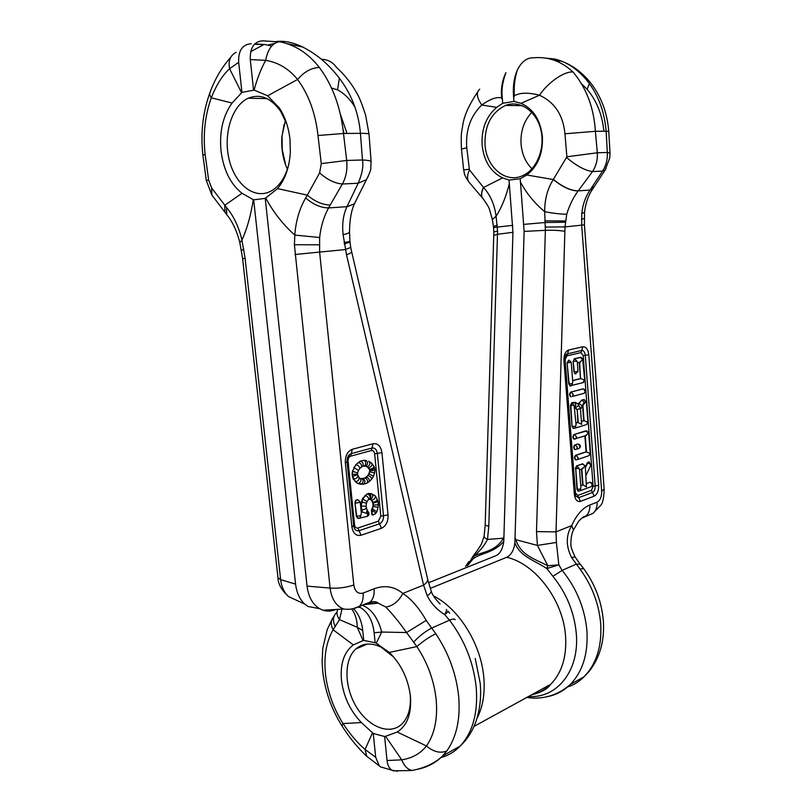 <?xml version="1.0" encoding="UTF-8"?>
<svg xmlns="http://www.w3.org/2000/svg" width="812" height="812" viewBox="0 0 812 812"><rect width="100%" height="100%" fill="white"/><g stroke="black" fill="none" stroke-linecap="round" stroke-linejoin="round"><path stroke-width="1.22" d="M288.565 165.303C285.083 177.848 279.226 186.455 270.985 191.104C254.735 199.975 235.196 184.811 229.217 159.852C222.965 135.015 231.603 105.783 248.178 98.242C260.175 93.421 271.035 97.836 280.749 111.498L279.409 108.037L267.625 95.786L297.598 79.474C308.733 94.659 315.533 113.345 317.999 135.513L343.506 133.483C340.664 107.285 332.595 85.27 319.309 67.416C308.367 53.409 295.142 44.843 279.632 41.727C272.517 42.762 267.858 48.974 265.676 60.352C260.753 69.396 256.896 79.312 254.115 90.102L241.946 92.395L238.667 62.311C238.18 50.669 242.382 44.467 251.273 43.706M254.765 43.919L264.55 44.508L271.715 46M253.547 89.949L250.269 59.57C249.934 47.634 254.146 41.392 262.895 40.823L277.988 41.869M335.904 609.467L335.295 609.7C331.113 611.324 327.013 611.497 322.993 610.228L319.471 608.635C312.559 604.28 308.418 596.769 307.048 586.102L265.24 198.402L277.501 188.607L307.312 195.134L305.677 197.915C299.455 208.633 295.832 221.026 294.807 235.084C283.266 224.843 273.573 212.511 265.757 198.098M353.819 609.03C358.681 613.973 361.644 621.139 362.731 630.548L363.746 640.414L375.144 642.739L374.139 632.792C372.759 620.774 368.201 612.36 360.487 607.538L358.762 606.665M319.471 608.635L308.012 606.483L304.713 604.067C299.689 599.347 296.644 592.699 295.568 584.122L253.669 199.843L265.24 198.392M428.543 582.752L495.594 555.834C499.908 554.129 502.638 549.318 503.785 541.391L512.951 232.313L509.022 180.061L502.547 177.879L483.566 187.481L469.458 169.911L466.758 147.743C465.479 130.265 470.483 116.014 481.78 105.002C490.215 98.952 496.853 96.608 501.694 97.968L502.283 97.917C501.339 90.162 502.547 81.728 505.917 72.623C502.12 80.642 500.71 89.087 501.694 97.968L502.435 99.774L502.283 97.917M430.258 588.406L506.718 557.286C511.255 554.961 513.976 550.11 514.879 542.731L524.116 231.39L520.218 178.752L509.022 180.061M284.098 124.398L282.068 136.142L282.221 149.56L285.763 165.313M225.015 212.186L224.691 205.324L242.027 193.266C230.537 184.202 223.544 170.134 221.047 151.062C219.24 131.828 222.924 115.832 232.09 103.063L211.303 97.805C205 115.375 202.939 134.234 205.121 154.381L208.643 180.02L211.627 187.897L226.528 207.527C233.714 216.063 238.84 226.913 241.915 240.068C246.98 229.136 250.766 215.667 253.293 199.661L253.669 199.843M241.946 92.395L232.09 103.053M236.221 52.262C230.273 55.348 228.06 60.839 229.593 68.736L241.631 92.741M238.667 62.311L229.593 68.736C222.478 75.242 216.378 84.935 211.303 97.805C209.557 95.38 209.252 93.4 210.389 91.878M242.027 193.266L253.293 199.661M347.028 133.452L340.35 114.177M354.742 106.849C350.236 99.318 344.511 93.654 337.569 89.848L331.54 88.041M279.409 108.037C285.124 116.928 288.646 127.413 289.996 139.502L290.331 152.473C289.316 167.576 285.042 179.625 277.501 188.607M267.625 95.786L254.115 90.102M250.269 59.57L265.676 60.352C278.191 62.382 288.828 68.766 297.598 79.474C304.135 71.842 311.372 67.822 319.309 67.416M317.999 135.513L321.268 163.608L319.623 172.895L307.312 195.134C314.782 201.508 322.405 204.807 330.19 205.03L342.39 184.009C346.135 177.148 347.577 169.292 346.683 160.461L362.467 159.974C363.634 166.125 362.203 173.88 358.163 183.228L346.937 206.786C343.243 214.642 341.964 223.909 343.1 234.556L346.511 254.816L423.559 585.097L427.203 595.714C431.091 603.448 436.917 609.741 444.692 614.613L449.533 620.185C464.728 640.343 473.64 662.836 476.248 687.662C478.095 712.997 472.726 732.475 460.15 746.106C454.547 751.861 448.072 755.688 440.703 757.606M502.547 177.879C490.813 172.063 484.013 161.182 482.135 145.236C481.272 129.108 486.134 116.481 496.7 107.357L502.699 103.297L513.945 101.409L513.529 95.989C512.819 86.275 514.037 77.779 517.163 70.512C521.263 61.783 526.805 57.54 533.799 57.764C548.384 56.546 561.468 61.296 573.059 72.035C586.477 88.112 593.917 107.864 595.389 131.3L564.949 133.787C563.142 115.071 554.647 102.221 539.483 95.237L521.02 103.317C533.311 108.828 540.437 119.943 542.406 136.66C543.055 153.519 537.848 166.298 526.775 174.996L553.287 179.533L566.877 156.787L564.949 133.787M502.699 103.297L502.435 99.774M358.173 518.34L356.316 516.138L354.996 503.156C355.047 500.872 355.889 499.725 357.503 499.725M368.496 493.452L371.257 493.645L367.125 493.879L362.365 498.801L360.751 506.18L361.939 511.814L361.218 511.986M372.83 514.94L371.947 514.798L371.419 510.281L372.657 509.094L373.368 503.308L371.784 500.09L369.216 499.157L369.988 498.852C371.46 496.518 371.094 494.731 368.902 493.493L367.521 493.919C369.734 494.914 370.475 496.528 369.764 498.771L369.125 499.218M369.764 499.187L371.388 500.05L372.972 503.267L372.992 506.323L371.419 510.281M360.254 461.145L363.776 460.302L360.254 461.145L355.757 464.708L352.428 471.407L352.063 474.33L353.2 479.039L357.656 483.465L360.782 484.216L358.062 483.505L355.615 481.79L353.606 479.08L352.469 474.37L357.402 474.238M588.294 433.222L585.838 430.847L574.084 434.511L586.761 430.888L588.71 432.969L585.3 435.821M575.972 459.876L575.464 459.825C574.165 458.252 574.246 456.74 575.698 455.278L586.081 451.817L584.873 435.963M574.399 439.119L573.871 439.079C572.551 437.485 572.622 435.963 574.084 434.511M575.19 449.503L574.673 449.462C573.353 447.879 573.434 446.367 574.886 444.905L578.002 444.052M575.515 373.875L573.942 371.906L573.14 361.401L574.307 358.752L580.6 357.351M570.288 385.923L568.765 383.944L567.131 362.832L568.704 360.173M579.25 362.335L580.489 378.554L572.653 380.574M571.11 396.733L570.633 396.692C569.242 395.068 569.303 393.536 570.795 392.084L583.087 388.918M585.351 467.032L587.38 462.769L588.7 461.896M586.609 483.455L590.283 482.298M578.357 491.138L576.956 489.321L580.59 489.017L580.905 487.373L579.514 469.407L578.986 468.362L575.738 468.697L576.906 465.956L578.986 468.362M578.783 491.158L577.342 489.352L575.738 468.697L576.956 489.321M575.353 468.676L576.52 465.926L582.783 463.926L585.279 466.037L582.397 463.906L576.52 465.926M582.397 463.906L582.904 463.896M573.526 428.411L572.074 426.503L570.836 405.584L572.013 402.884L574.114 405.259L570.45 405.574L572.074 426.503M570.45 405.574L571.628 402.874L573.719 402.407C575.891 403.341 576.327 404.782 575.008 406.751L574.693 406.924M575.221 402.508L571.628 402.874M583.158 404.508L585.919 401.92L583.838 399.585L581.778 400.042L578.225 404.214M264.042 44.467L250.685 51.653M363.746 640.414L363.086 640.587L357.25 627.26L339.497 619.637L333.113 629.767C326.272 641.734 323.714 656.461 325.47 673.95C327.48 691.479 333.326 708.013 343.009 723.573C350.023 734.19 357.371 742.818 365.065 749.466L372.525 732.779L373.256 733.469L375.692 757.281L379.305 765.858L380.503 766.873L391.871 770.202C389.181 768.314 387.578 765.097 387.04 760.529L384.624 736.525L373.266 733.469M333.448 617.242C330.636 620.642 330.525 624.814 333.113 629.767L353.342 644.921C344.044 651.965 340.086 663.708 341.466 680.151C343.557 696.686 350.205 710.835 361.401 722.578L343.009 723.573L342.004 725.745M372.525 732.779L361.401 722.578M375.692 757.281L365.065 749.466L366.628 755.942M384.614 768.081L380.503 766.873M353.342 644.921L363.086 640.587M351.911 609.294C355.402 614.207 357.189 620.195 357.25 627.26L362.731 630.548M342.004 609.101L339.497 619.637C336.919 615.932 336.351 612.502 337.782 609.355M208.643 180.02L206.309 180.467L202.898 155.173L205.121 154.381M211.627 187.897L211.881 195.053L213.454 197.204M295.568 584.122L280.637 579.656L245.112 258.449L241.915 240.068L239.956 242.504M335.275 626.691C332.463 620.835 332.93 616.125 336.655 612.542M369.714 602.93L370.363 602.037M496.7 107.357L481.78 105.002C476.715 97.755 476.025 92.487 479.709 89.188M503.978 536.377L503.308 538.204L487.484 539.432L488.804 526.288L497.563 231.085L496.102 216.256C501.775 207.304 506.18 196.392 509.327 183.522M483.455 187.349C481.445 191.48 481.019 194.89 482.186 197.6L482.267 197.681C486.764 203.721 489.21 207.77 489.606 209.821L492.356 219.524L496.102 216.256C494.518 204.543 490.336 194.951 483.566 187.481C481.546 191.591 481.11 194.981 482.257 197.671L483.576 199.275M503.927 538.579L503.308 538.204C495.899 551.774 481.201 552.028 474.35 555.976C480.684 550.079 485.068 544.568 487.484 539.432C485.008 538.204 483.891 537.047 484.135 535.94L485.18 525.202L488.804 526.288M469.184 169.241L463.672 169.901L461.46 149.093L466.758 147.743M467.468 565.68L473.305 558.666L474.259 554.22M497.563 231.085L493.818 231.938L493.747 235.429M512.768 225.35L493.564 227.502L493.818 231.897M469.458 169.911C467.316 174.428 466.981 178.295 468.473 181.512L483.516 199.194M463.672 169.901C464.768 173.859 463.175 173.23 468.473 181.512L470.209 183.553M473.305 558.666C480.318 553.165 493.879 553.063 503.785 541.391M474.076 554.677L473.173 558.798M397.525 771.217L391.871 770.202M530.784 697.873L527.414 697.508M573.059 72.035C564.705 70.867 547.907 82.418 539.483 95.227C528.429 92.355 520.035 92.538 514.311 95.796L513.529 95.989M517.163 70.512C514.747 78.317 513.793 86.742 514.311 95.796L513.681 97.856M513.945 101.409L521.02 103.317M582.082 84.336L587.157 89.31C596.668 100.708 602.24 114.675 603.874 131.229M588.568 80.347L589.136 81.007C600.616 94.923 607.163 111.741 608.777 131.463L606.128 131.209C604.412 110.625 597.673 93.289 585.899 79.19C576.185 68.096 565.588 61.336 554.099 58.921L545.207 58.078M554.099 58.921L557.418 60.118L559.854 62.524M585.899 79.19L589.025 81.088M589.36 83.555L587.157 89.31M567.263 687.043C573.373 685.237 578.956 681.826 584.021 676.802L588.061 672.234C597.713 659.557 601.925 643.358 600.687 623.646C598.931 603.813 592.039 585.604 580.012 569.019L571.496 557.418C565.822 545.989 565.893 535.382 571.709 525.567L556.017 531.88L556.393 542.446L558.849 564.908L562.148 570.379C576.55 588.172 584.813 608.289 586.914 630.731C588.264 653.66 582.712 671.585 570.247 684.506C563.68 690.941 556.017 695.001 547.258 696.686M590.334 669.87L588.852 671.697M528.541 696.483C557.073 698.665 579.697 670.58 576.276 633.411C574.277 612.218 566.492 593.186 552.931 576.337L562.148 570.379L576.216 564.157L580.225 564.188L583.655 568.603C595.074 584.214 601.631 601.58 603.336 620.683C604.757 640.739 599.926 657.74 588.862 671.707L588.061 672.234M515.082 537.676L515.853 539.686L537.412 545.431L536.509 531.606L545.37 230.344L544.69 211.678C534.803 203.447 526.744 193.632 520.522 182.233M566.725 214.256C560.706 214.195 553.358 213.333 544.69 211.678C544.619 199.458 547.481 188.739 553.287 179.533C562.391 186.963 570.674 190.779 578.134 190.962C573.221 197.56 569.415 205.324 566.725 214.266L565.01 226.903L556.017 531.88L536.509 531.606M526.775 174.996L520.218 178.752M515.031 539.889L515.853 539.686C520.462 554.799 533.971 558.788 547.826 565.7L537.412 545.431L556.393 542.446M606.006 168.683L605.133 170.043L602.555 171.088C606.077 165.638 607.67 159.436 607.335 152.473L597.317 152.778C597.723 159.791 596.12 166.054 592.506 171.586L578.134 190.962M585.716 516.239C588.72 513.59 590.08 509.855 589.827 505.013L597.094 502.192C600.23 500.415 601.743 496.721 601.641 491.118L581.686 225.178L581.788 213.566C582.651 204.817 585.391 196.981 590.019 190.069L578.205 190.871C570.755 190.678 562.472 186.841 553.378 179.371M583.544 568.684L580.012 569.019M545.248 227.066L565.01 226.903L584.407 224.853L584.549 212.399C585.361 204.857 587.421 198.077 590.72 192.058L605.072 170.094L609.792 157.792L609.995 153.042L607.335 152.473L606.128 131.209L595.389 131.3L597.317 152.778L566.877 156.787M594.506 186.1L594.11 186.679M593.897 186.892L591.572 187.755L602.555 171.088L592.506 171.586C584.995 170.51 576.388 165.841 566.674 157.569M584.417 212.379L581.788 213.566M581.727 518.178L592.902 513.407L600.829 505.216C602.778 503.237 603.895 497.888 604.158 489.159L601.641 491.118M573.099 530.794L573.455 529.952L571.709 525.567C576.55 514.828 582.58 507.977 589.827 505.013M579.788 563.65L575.119 556.991L571.496 557.418M546.821 568.532L547.826 565.7L558.849 564.898L546.821 568.532C533.778 560.047 519.761 556.291 514.879 542.731M523.933 224.376L544.943 222.529L565.274 222.224M552.931 576.337L546.973 568.715M275.654 41.615C289.052 39.768 304.327 45.655 321.481 59.266C344.927 79.627 357.909 104.322 360.437 133.33C365.816 133.29 368.678 133.564 369.034 134.173L365.613 115.243C361.898 103.652 358.904 96.181 356.62 92.822C351.748 83.768 344.948 75.201 336.249 67.122M321.491 59.266C327.815 59.55 332.727 62.148 336.219 67.081M339.375 77.982L337.569 89.848M417.246 769.34C427.325 767.33 435.8 762.854 442.652 755.901L446.833 750.927C456.527 737.184 460.485 719.107 458.699 696.696C456.354 674.122 448.721 653.142 435.78 633.756L426.219 620.388C418.901 607.752 411.105 598.759 402.833 593.43L423.559 585.097C426.655 582.975 427.985 580.895 427.559 578.834L351.667 251.771M384.624 736.535L385.568 736.291L401.727 759.829C404.132 765.767 407.401 769.268 411.522 770.324M375.144 642.739L376.189 643.266L381.731 632.04L406.579 632.548L416.881 646.585C427.751 663.069 434.187 680.862 436.206 699.954C437.78 718.924 434.542 734.261 426.473 745.974L397.21 732.038C407.218 725.623 411.633 713.768 410.446 696.473L410.344 695.498C407.969 678.324 400.955 663.972 389.313 652.432L416.881 646.585C422.981 641.206 429.274 636.933 435.78 633.766M446.833 750.927C440.368 753.597 433.588 751.942 426.473 745.974C420.403 753.597 412.151 758.215 401.727 759.829L387.05 760.529M397.21 732.038L385.568 736.291M376.189 643.266L389.313 652.432M362.304 605.214C371.449 608.898 377.935 617.841 381.731 632.051L374.139 632.792M368.709 603.133L378.25 603.154L363.705 604.656M364.73 604.24L370.14 602.088C373.855 601.276 376.575 601.641 378.311 603.184L385.832 607.061C392.297 613.72 399.22 622.215 406.579 632.548L426.219 620.388M370.221 602.017C373.256 599.043 374.545 594.628 374.068 588.791L363.096 593.054C358.112 594.303 355.017 591.603 353.809 584.985L319.623 252.207L319.644 237.53C320.852 226.477 323.826 216.611 328.576 207.933L346.988 206.674L354.418 203.842L346.937 206.786M321.268 163.608L346.683 160.461L343.506 133.483L360.437 133.33L362.467 159.974C367.816 160.268 370.698 160.806 371.104 161.598L369.034 134.173M319.623 172.895C327.145 179.625 334.737 183.329 342.39 184.009L358.163 183.228L366.445 179.645L354.347 203.913M307.048 586.102L330.088 588.081L294.401 244.727L294.807 235.084L319.644 237.53M385.832 607.061C393.109 605.843 398.773 601.306 402.833 593.43C394.399 586.447 384.807 584.904 374.068 588.791M413.521 642.211C419.175 636.151 425.204 631.442 431.629 628.102L449.533 620.185C452.7 618.815 454.568 618.683 455.136 619.769M446.367 609.487C446.854 610.025 446.295 611.74 444.692 614.613L448.265 611.548L447.848 611.091M427.65 579.24L431.121 590.903C431.619 592.07 430.309 593.673 427.203 595.714M344.247 243.996L349.992 242.017L350.723 247.437L345.293 249.558L294.949 254.501M349.505 231.572L349.515 231.755C349.19 233.024 347.059 233.968 343.1 234.556M356.245 200.229L354.387 203.944C351.302 210.511 349.667 219.788 349.515 231.745M356.316 200.077L354.418 203.842M368.546 175.707L366.445 179.645C369.602 173.433 371.054 169.535 370.8 167.952L371.104 161.598M574.114 405.259L576.053 424.585L575.728 426.188L572.46 426.523L573.434 428.381L574.957 428.127L573.049 428.371M573.333 402.397L575.606 402.519L578.185 404.153L580.418 408.345L577.231 409.624L574.693 407.005M580.418 408.345L581.646 424.392L577.839 422.413L577.231 409.624L578.215 422.423L575.941 423.113M576.845 409.613L574.703 407.147M575.931 422.981L577.839 422.413M581.839 421.205L584.082 420.657L587.908 422.372L586.721 424.534L587.492 422.616M583.706 420.646L582.508 405.036M580.783 485.759L583.026 484.937L586.437 486.865L585.279 466.037M581.94 468.93L584.863 466.332M581.798 468.981L583.026 484.937L580.763 485.596M581.433 469.113L582.651 484.906M586.081 451.817L590.273 453.502L589.136 455.623L589.857 453.776M580.489 378.554L579.626 362.294L582.712 359.665L580.235 357.351M574.307 358.752L573.516 361.401L576.794 361.076L577.322 362.243L578.022 371.388L574.328 371.906L573.14 361.401M582.712 359.665L584.711 380.341L580.874 378.565L572.663 380.676M571.242 362.314L569.192 360.203L567.517 362.832L571.242 362.314L572.775 382.056L571.597 385.659L570.704 385.923L569.151 383.954L567.131 362.832M361.107 478.532L362.934 478.654C365.136 479.892 365.501 481.689 364.009 484.043L357.656 483.465M362.528 478.613L365.045 478.035C367.268 479.019 368.009 480.653 367.257 482.927L366.121 483.414M364.639 477.994L366.354 477.141C368.618 477.994 369.582 479.445 369.257 481.506L368.618 481.993M365.958 477.101L368.049 475.578C370.292 476.268 371.48 477.497 371.591 479.273L371.165 479.73M367.643 475.538L369.206 473.792L373.398 476.441M368.81 473.751L369.572 471.65L374.626 473.061M369.572 471.65L369.704 470.544L374.941 470.483M374.728 468.504L370.069 470.199L367.156 466.626L363.837 465.997M373.703 465.905L373.896 466.139C373.723 467.803 372.332 468.828 369.724 469.224L368.597 467.671C371.388 466.87 372.454 465.398 371.784 463.256L371.348 463.023M368.658 461.236L368.952 461.287C370.668 463.226 370.181 465.002 367.471 466.626L364.852 466.068M364.426 465.915L364.832 465.702C366.354 463.337 365.999 461.531 363.776 460.302L365.979 460.475C368.191 462.028 368.151 463.875 365.867 466.017L365.248 466.098M358.193 462.505L360.65 461.175C362.893 462.16 363.624 463.804 362.862 466.108L362.172 466.555M355.757 464.708L358.589 462.535C360.873 463.388 361.847 464.86 361.513 466.951L361.046 467.377M353.788 467.702L356.163 464.738C358.437 465.438 359.625 466.687 359.746 468.494L359.533 468.828M352.428 471.407L354.194 467.732L358.447 470.442M352.063 474.33L352.834 471.437L357.574 472.878M357.432 474.776L352.286 476.482M357.838 475.913C357.666 477.618 356.255 478.674 353.606 479.08L353.2 479.039M358.833 477.294C359.523 479.476 358.457 480.978 355.615 481.79L355.22 481.76M359.838 478.095C361.594 480.024 361.127 481.82 358.427 483.495M369.704 470.544L369.967 471.691L368.049 475.578L365.045 478.035L361.513 478.562C363.715 480.125 363.685 481.973 361.431 484.135L361.137 484.206M368.191 467.641L366.75 466.595M369.663 470.168L369.328 469.194M371.388 500.05L371.784 500.09C374.474 499.41 375.601 497.939 375.144 495.696L372.241 494.173M372.566 502.11L372.972 502.151C375.591 501.846 377.012 500.892 377.215 499.299L377.113 499.147M372.972 503.267L378.006 501.583M373.144 504.993L378.351 504.861M372.992 506.323L378.057 507.388M372.261 509.053L376.941 511.57M361.939 511.814L368.222 514.016L366.659 511.854L367.125 510.22M361.107 509.774L361.513 509.824C364.009 509.733 365.583 509.134 366.232 508.028L366.182 507.876M360.751 506.18L366.039 506.16M361.421 501.887L366.496 503.237M362.365 498.801L367.004 501.552M364.923 495.432L365.329 495.472C367.552 496.244 368.628 497.594 368.577 499.522L368.293 499.887M367.125 493.879L362.771 498.842L361.147 506.231L362.345 511.864L361.238 512.118M371.257 493.645C373.368 495.198 373.226 497.035 370.84 499.147L370.17 499.228M360.244 502.273L358.234 499.898C356.468 499.553 355.524 500.659 355.402 503.196L360.244 502.273L361.36 513.367L360.731 515.772L356.722 516.188L354.996 503.156M410.141 693.915L410.192 694.372C411.227 707.252 408.548 717.047 402.143 723.766C390.247 735.733 368.618 727.278 356.468 707.008C344.115 686.911 343.689 659.73 355.849 648.981C362.781 643.074 371.196 642.475 381.082 647.174L393.688 657.04M485.038 144.983C486.429 167.485 505.967 183.776 522.806 175.605C536.894 169.444 545.441 148.078 540.772 129.494C536.296 110.828 519.802 99.825 505.561 105.408C491.29 112.421 484.449 125.616 485.038 144.983M531.83 112.35C523.923 120.805 520.33 131.432 521.071 144.252C522.025 154.341 525.668 162.522 532.012 168.774M287.397 169.231C282.88 159.152 281.053 148.251 281.916 136.507L285.418 120.379M343.029 129.189L343.973 133.472M280.749 111.498L286.91 124.307M380.818 516.209L374.637 453.847C374.22 451.411 373.124 450.315 371.338 450.548L350.632 456.192C348.835 456.933 347.972 458.597 348.054 461.186L354.55 524.867C354.986 527.303 356.113 528.338 357.93 527.993L378.362 521.182L380.818 516.209L388.045 514.879C388.237 521.598 386.045 526.074 381.447 528.318L361.056 535.25C356.133 536.235 353.078 533.433 351.88 526.836L345.333 462.789C345.141 455.776 347.475 451.279 352.337 449.28L373.063 443.738C377.864 443.149 380.818 446.123 381.934 452.66L388.045 514.879M583.199 355.575L580.956 352.621L566.867 355.879L565.101 359.828L575.454 492.843L577.708 495.472L591.451 490.336L593.125 486.297L583.199 355.575L585.279 355.28L595.176 485.921C595.237 489.26 594.323 491.453 592.445 492.498L578.723 497.665L575.749 496.061L575.231 493.635L564.837 360.254C564.746 357.087 565.396 355.017 566.786 354.032L581.646 350.459C583.625 350.358 584.843 351.961 585.279 355.28L588.822 354.783L598.657 485.272C598.759 490.793 597.256 494.427 594.151 496.173L591.451 490.336M245.112 258.449L242.605 258.581L277.988 577.687L280.637 579.656C281.531 586.903 284.139 592.516 288.453 596.505L297.151 600.555M226.528 207.527L226.68 214.561L228.213 216.53M243.783 249.122L241.448 250.441M485.18 525.202L493.737 235.521L497.441 234.282L512.951 232.313M497.238 225.056L493.473 226.639L493.564 227.502M473.102 555.987L468.301 564.594M347.384 458.1L349.87 454.314L351.261 453.634L371.977 448.031C374.88 447.656 376.666 449.452 377.347 453.4L383.497 515.711C383.619 519.781 382.279 522.481 379.498 523.821L359.087 530.672C356.57 531.271 354.803 530.013 353.799 526.886L353.585 525.8M353.565 525.597L351.88 526.836M357.93 527.993L361.056 535.25M347.049 461.774L345.333 462.789M350.632 456.192L352.337 449.28M371.338 450.548L373.063 443.738M374.637 453.847L381.934 452.66M378.362 521.182L381.447 528.318M353.565 525.425L354.55 524.867M347.059 461.642L348.054 461.186M598.657 485.272L593.125 486.297M594.151 496.173L580.448 501.39C577.149 502.08 575.119 499.715 574.358 494.295L563.934 360.65C563.822 354.854 565.426 351.291 568.725 349.972L582.813 346.785C586.091 346.622 588.091 349.292 588.822 354.783M582.813 346.785L580.956 352.621M568.725 349.972L566.867 355.879M563.934 360.65L564.837 360.254M574.358 494.295L575.231 493.635M580.448 501.39L577.708 495.472M506.718 557.286C535.24 563.589 563.264 600.23 565.558 636.111C566.827 656.746 561.874 672.813 550.709 684.323C545.319 689.581 539.067 693.001 531.962 694.615M564.888 231.339C559.529 230.395 553.023 230.07 545.37 230.344L524.116 231.39M589.268 514.859L592.983 513.346C595.978 510.718 597.348 506.992 597.094 502.192M593.298 187.876L592.425 189.206L590.019 190.069L591.583 187.755M584.204 218.54L581.493 219.321M544.852 220.864L565.396 220.976M433.506 595.906C458.912 608.635 481.191 644.221 483.82 677.716C485.109 693.58 482.825 707.171 476.948 718.458M353.809 584.985C346.369 587.523 338.462 588.548 330.088 588.081C331.59 599.094 336.117 606.067 343.669 609.01L322.993 610.228M353.464 608.604L359.259 606.381C362.294 603.387 363.573 598.952 363.096 593.054M305.677 197.915C313.127 204.451 320.76 207.791 328.576 207.933L330.19 205.03M294.401 244.727L319.248 244.818M350.723 247.437L351.626 251.598C351.779 252.41 350.063 253.476 346.511 254.816M349.515 231.755L349.901 240.9C349.698 241.509 347.749 242.047 344.065 242.514M585.777 424.818L574.957 428.127L575.728 426.188M581.778 400.042L584.346 399.616L585.919 401.92M578.154 404.173L578.418 405.827L575.292 407.654M578.469 404.528L578.956 403.412L582.133 405.777M581.849 421.337L584.082 420.657L582.864 404.599M578.57 403.402L582.163 400.052L584.254 402.397L582.854 404.609M585.401 467.742L587.756 462.799L589.157 461.947L590.801 465.266M587.38 462.769L590.659 464.312L590.892 465.093L585.919 475.578M592.212 484.734L590.73 482.348C592.892 483.394 593.156 484.784 591.532 486.52L592.212 484.734M590.679 486.835L579.9 490.824L580.59 489.017M578.997 491.138L577.86 491.087M586.619 483.617L589.756 482.308M579.991 446.468L578.459 444.103C580.712 445.169 580.966 446.59 579.24 448.356L579.991 446.468M578.337 448.65L576.621 449.219L577.362 447.321L575.272 444.925L577.515 444.062M575.657 449.513L575.048 449.483C573.739 447.909 573.81 446.387 575.272 444.925L574.886 444.905M575.617 449.513L574.673 449.462M585.107 391.242L583.523 388.938C585.848 390.014 586.102 391.435 584.285 393.231L585.107 391.242M583.554 393.424L572.45 396.459L573.282 394.459L571.181 392.094L582.64 388.907M570.633 396.692L571.009 396.703C569.628 395.079 569.689 393.546 571.181 392.094L570.795 392.084M588.243 455.928L577.444 459.582L578.164 457.714L576.073 455.299L586.467 451.837L585.249 435.841M576.398 459.886L575.84 459.856C574.551 458.283 574.622 456.76 576.073 455.299L575.698 455.278M576.49 459.876L575.464 459.825M576.561 436.917L575.799 438.825L574.257 439.099C572.927 437.506 572.998 435.983 574.47 434.522L576.561 436.917M573.942 371.906L575.363 373.855L578.022 371.388M576.794 361.076L574.693 358.752L581.077 357.382L583.128 359.483M568.765 383.944L572.44 383.629M582.772 382.726L584.295 380.544M575.952 373.865L574.987 373.855M364.882 465.682L362.416 466.403M366.659 511.854L367.592 514.158M357.463 518.168L358.782 518.33M356.316 516.138L357.859 518.218L359.848 518.097L360.731 515.772M373.398 514.94L372.353 514.838L371.825 510.322L375.185 512.413L375.56 513.62L376.869 511.702M366.588 516.503L367.328 516.32C369.003 515.336 369.419 513.986 368.587 512.27M375.357 513.915L371.947 514.798M358.874 518.35L367.328 516.32L368.343 511.946L367.186 510.342M268.062 45.005L274.537 43.422M360.487 607.538L357.899 607.072M264.55 44.508L254.389 44.295M230.73 57.347C222.173 66.757 215.342 78.236 210.227 91.797C202.858 111.853 200.412 132.975 202.898 155.173M366.476 756.063L379.295 765.878M366.506 756.094C357.321 747.355 349.119 737.266 341.923 725.816C331.367 708.917 324.973 690.789 322.729 671.412L322.12 661.932L322.75 648.473L327.226 629.574L332.037 619.434M277.988 577.687C277.978 583.747 281.47 590.019 288.453 596.505L304.713 604.067M353.758 609.101L353.058 608.706M333.164 617.577L334.118 616.105M242.605 258.581L239.804 242.514C236.952 231.115 232.567 221.788 226.66 214.51L211.851 195.002L206.309 180.467M477.659 91.908C469.214 104.636 464.312 115.395 462.952 124.185C461.815 131.889 460.678 132.356 461.46 149.093M474.573 554.028C476.319 552.383 482.034 543.401 481.729 543.269L484.074 536.316M492.356 219.524L493.473 226.639M468.94 561.518L465.591 566.431M353.799 526.886L347.079 461.855C346.988 458.171 347.922 455.664 349.87 454.314L347.374 458.151M588.507 80.286C579.23 69.802 568.836 63.021 557.337 59.966L547.968 58.545M473.975 726.425L550.709 684.323C547.258 689.175 540.954 692.646 531.769 694.717M527.485 697.508C538.843 699.305 555.276 697.63 570.247 684.506L584.041 676.782L588.842 671.717M609.995 153.042L608.777 131.463M584.407 224.853L604.158 489.159M574.957 556.717C572.044 550.404 570.724 546.517 570.998 545.055C570.745 545.979 570.491 535.504 573.465 529.932L578.702 521.172C581.94 517.731 584.254 516.107 585.635 516.3M303.191 47.137L286.88 43.604M475.203 658.441L480.207 683.207C481.445 697.193 479.922 710.246 475.619 722.365C472.097 731.795 466.93 739.712 460.15 746.106L442.652 755.901M393.069 770.842L411.633 770.507C426.818 767.837 436.978 761.392 442.682 755.87M370.14 602.088L359.178 606.452C354.357 608.949 349.19 609.802 343.669 609.01M440.104 604.006C435.344 599.154 432.4 594.922 431.273 591.309M349.901 240.9L349.992 242.017M449.716 613.233L448.265 611.548M580.813 408.812L582.204 405.604L583.96 404.214M586.335 401.696L587.908 422.372M579.545 469.772L583.036 468.554M588.71 432.969L590.273 453.502M573.871 439.079L586.416 435.465M569.801 385.883L583.452 382.543L584.711 380.341M577.362 362.791L580.641 362M367.004 483.15L364.06 484.023M369.176 481.607L367.308 482.886M371.5 479.415L369.287 481.475M373.347 476.542L371.632 479.212M374.596 473.142L373.429 476.37M374.931 470.574L374.637 472.98M374.768 468.697L374.931 470.381M373.926 466.22L374.697 468.422M372.079 463.652L373.662 465.855M369.683 461.815L371.317 463.002M365.552 466.088L367.501 466.626M364.395 465.915L365.887 466.027M361.421 467.062L362.903 466.068M359.655 468.646L361.533 466.93M358.407 470.544L359.787 468.433M357.544 472.919L358.478 470.371M357.392 474.35L357.584 472.746M358.863 477.334L357.402 474.157M359.858 478.106L359.046 477.537M363.573 484.256L361.452 484.135M376.971 511.448L378.037 507.439M378.067 507.327L378.341 504.942M378.341 504.749L378.047 501.775M377.976 501.501L377.235 499.35M377.083 499.106L375.205 495.807M370.891 499.147L369.541 499.075M370.039 498.832L369.511 498.994M369.805 498.73L368.435 499.715M368.618 499.451L366.922 501.704M367.044 501.44L366.486 503.247M366.517 503.146L366.019 506.282M366.039 506.059L367.156 510.291M381.082 647.174L377.945 644.139M410.202 694.372L410.344 695.498M367.166 644.089L355.849 648.981M505.561 105.408L522.4 105.682M266.915 98.587L248.178 98.242"/></g></svg>
